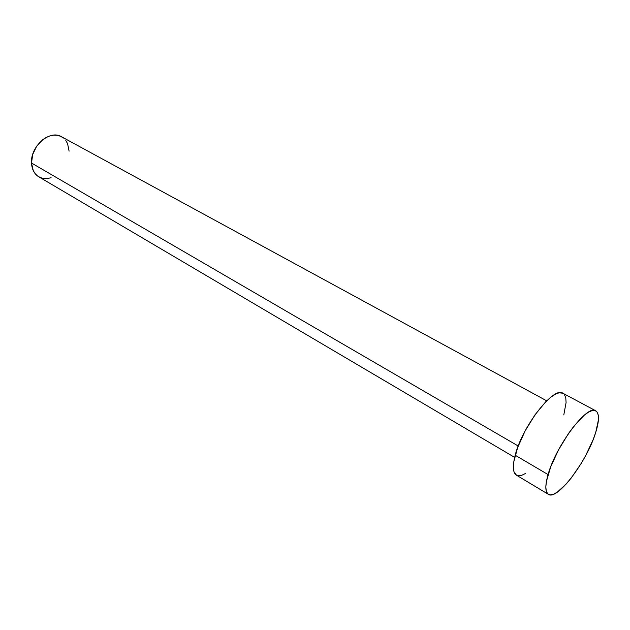 <?xml version="1.0" encoding="UTF-8"?>
<svg xmlns="http://www.w3.org/2000/svg" width="630" height="630" viewBox="0 0 630 630"><rect width="100%" height="100%" fill="white"/><g stroke="black" fill="none" stroke-linecap="round" stroke-linejoin="round"><path stroke-width="0.94" d="M546.69 400.822L61.464 136.718C49.872 129.355 30.24 146.349 31.516 163.036L518.222 446.001L31.516 163.036C31.886 169.431 34.296 174.014 38.753 176.786L514.639 457.388M595.72 410.791L562.85 393.222C553.841 385.938 522.238 426.447 515.183 455.23L548.068 474.571C555.943 445.599 587.562 403.901 595.76 410.807C599.398 413.312 599.39 420.517 595.728 432.408C587.231 460.979 557.196 500.905 548.415 494.345C545.108 492.101 544.989 485.509 548.068 474.571L515.183 455.23C512.403 466.098 512.812 472.736 516.411 475.154L548.368 494.322M516.466 475.185L514.017 471.846L513.356 467.594L513.741 461.987L517.632 447.584L525.136 430.912L535.035 414.768L545.659 401.853L550.675 397.294L555.235 394.238L559.149 392.781L562.897 393.246M564.511 394.726L565.787 397.979L566.087 402.562L563.795 414.934M525.648 473.413L521.624 475.359L518.246 475.768M595.728 432.408L593.074 439.795L585.672 455.6L581.183 463.475L571.386 477.816L566.425 483.785L557.227 492.211L553.329 494.329L550.124 494.881L547.738 493.826L546.273 491.164L545.824 486.959L546.43 481.359L550.707 466.846L558.503 449.922L568.551 433.416L573.891 426.211L584.081 415.359L588.514 412.13L592.279 410.524L595.224 410.579L597.256 412.24L598.327 415.43L598.413 419.99L595.728 432.408M51.101 177.715L47.455 178.526L43.911 178.518L40.596 177.684L37.635 176.053L35.162 173.675L33.264 170.628L31.516 163.036L32.697 154.445L36.658 146.223L42.761 139.671L46.321 137.371L50.03 135.844L53.739 135.143L57.299 135.293L60.575 136.277L63.449 138.049M65.811 140.537L67.575 143.632L69.095 151.161"/></g></svg>
